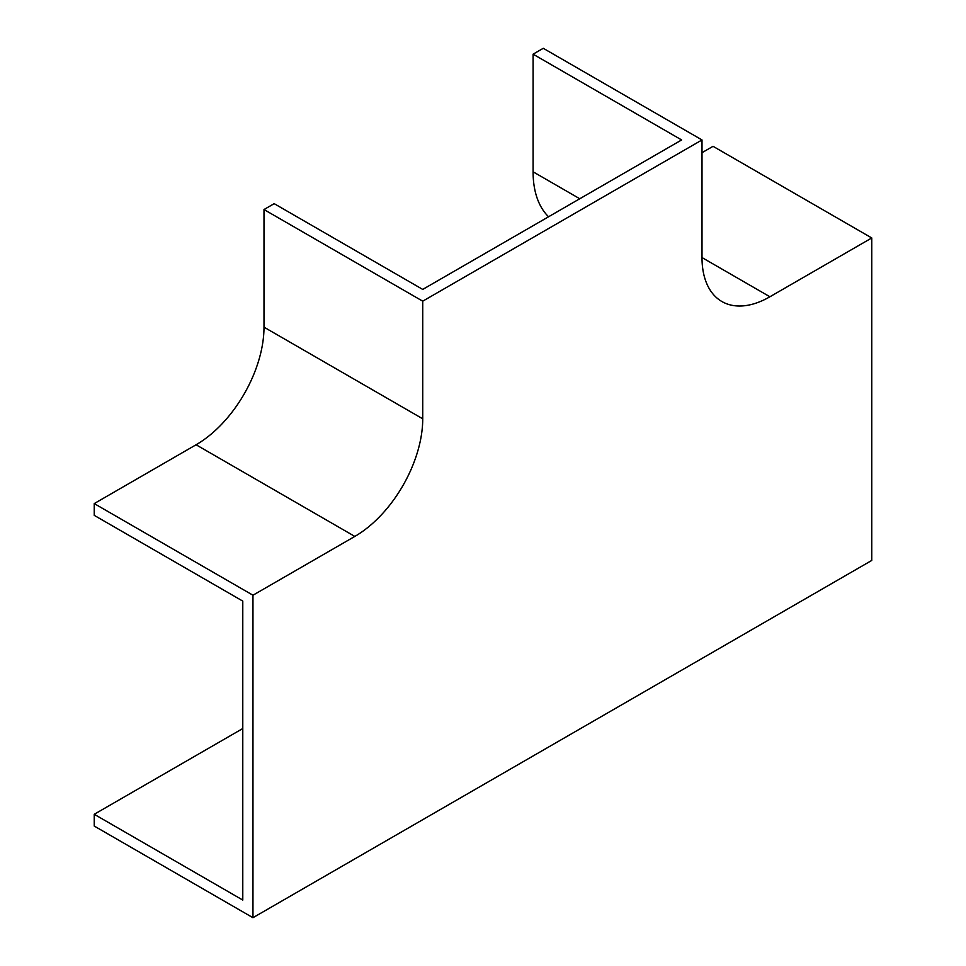 <?xml version="1.0" encoding="UTF-8"?>
<svg xmlns="http://www.w3.org/2000/svg" width="966" height="966" viewBox="0 0 966 966"><rect width="100%" height="100%" fill="white"/><g stroke="black" fill="none" stroke-linecap="round" stroke-linejoin="round"><path stroke-width="1.45" d="M548.567 216.758A110.438 63.768 -60 0 1 533.087 171.803L533.087 54.181L681.634 139.949L422.734 289.414L274.187 203.657L263.996 209.537L263.996 327.16A96.032 55.448 -60 0 1 196.086 444.771L94.233 503.588L94.233 515.349L242.78 601.106L242.78 900.058L94.233 814.29L94.233 826.051L252.959 917.7L871.767 560.437L871.767 237.962L713.041 146.313L702.004 152.688M871.767 237.962L769.914 296.767A96.032 55.448 -60 0 1 721.892 301.525A96.032 55.448 -60 0 1 702.004 257.56L702.004 139.949L543.266 48.3L533.087 54.181M702.004 139.949L422.734 301.175L422.734 418.797A96.032 55.448 -60 0 1 354.824 536.42L252.959 595.225L252.959 917.7M252.959 595.225L94.233 503.588M422.734 301.175L263.996 209.537M94.233 814.29L242.78 728.533M769.914 296.767L702.004 257.56M422.734 418.797L263.996 327.16M354.824 536.42L196.086 444.771M579.769 198.755L533.087 171.803"/></g></svg>
